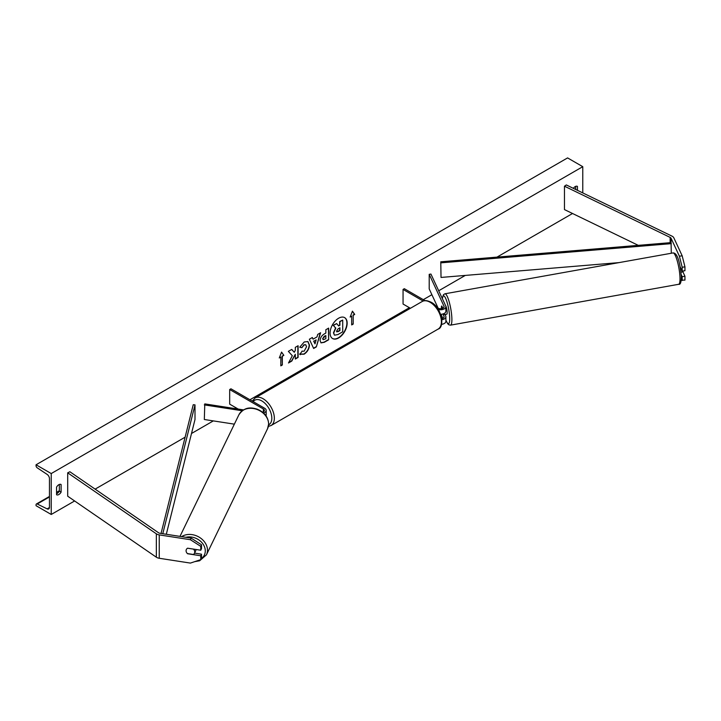 <?xml version="1.0" encoding="UTF-8"?>
<svg xmlns="http://www.w3.org/2000/svg" width="721" height="721" viewBox="0 0 721 721"><rect width="100%" height="100%" fill="white"/><g stroke="black" fill="none" stroke-linecap="round" stroke-linejoin="round"><path stroke-width="1.08" d="M682.174 255.793L684.95 266.842L682.183 267.266L679.407 256.216L682.174 255.793L673.82 237.804A5.723 3.308 0 0 0 672.342 236.326A5.723 3.308 0 0 0 671.972 236.127L566.318 184.946L564.471 186.207L564.471 209.595L638.283 245.347M679.407 256.216L671.062 238.236A2.866 1.649 0 0 0 670.314 237.488A2.866 1.649 0 0 0 670.133 237.398L564.471 186.207M684.95 266.842L684.95 270.69L682.183 271.123L682.183 267.266M681.201 280.199L684.95 280.099L684.95 276.242L682.913 271.853M681.192 274.539L682.183 276.675L682.183 280.523M680.101 266.626L682.183 271.123M682.183 276.675L684.95 276.242M187.658 553.602L187.595 553.746A4.47 3.533 24.9 0 1 186.081 550.736A4.47 3.533 24.9 0 1 186.342 549.519A4.47 3.533 24.9 0 1 187.595 548.194L200.771 550.231L200.771 546.374L201.51 544.779L201.51 548.636L200.771 550.231M201.51 544.779L191.146 538.109L190.398 539.714L159.251 534.892A5.723 3.308 180 0 1 156.682 534.036A5.723 3.308 180 0 1 156.349 533.819L67.693 472.823L67.693 496.201L156.349 557.207A5.723 3.308 180 0 0 156.682 557.414A5.723 3.308 180 0 0 159.251 558.27L190.398 563.092L200.771 559.631L200.771 555.783L187.595 553.746M191.146 538.109L159.99 533.297A2.866 1.649 180 0 1 158.71 532.864A2.866 1.649 180 0 1 158.539 532.756L69.883 471.759L67.693 472.823M200.771 559.631L201.51 558.036L201.51 554.188L194.544 553.106M201.51 554.188L200.771 555.783M190.398 539.714L200.771 546.374M262.588 412.214A3.578 2.064 180 0 0 264.391 410.42A3.578 2.064 180 0 0 263.345 408.96L229.684 389.529L230.945 388.799L264.607 408.23A5.371 3.1 180 0 1 266.184 410.42A5.371 3.1 180 0 1 263.589 413.079M266.184 410.42L266.184 414.954A5.371 3.1 180 0 1 265.977 415.801M243.554 409.898L204.791 403.895L204.322 419.505L234.361 424.155M242.238 410.763L204.322 404.896M229.684 389.529L229.684 404.139L238.209 409.068M440.63 314.302A5.371 3.1 0 0 0 445.893 311.202L445.893 306.668A5.371 3.1 0 0 0 445.704 305.866L430.942 274.061L429.211 274.322L429.211 288.941L438.17 308.228M438.26 309.48A5.371 3.1 0 0 0 445.893 306.668M436.872 307.488L437.989 308.128A3.578 2.064 0 0 0 441.892 308.579A3.578 2.064 0 0 0 444.1 306.668A3.578 2.064 0 0 0 443.974 306.137L429.211 274.322M441.522 324.333A5.371 3.1 0 0 0 445.893 321.287L445.893 316.753A5.371 3.1 180 0 1 441.874 319.754M424.984 300.63L404.328 288.697L403.057 289.427L403.057 304.037L410.42 308.291M445.893 316.753A5.371 3.1 180 0 0 445.704 315.951L445.01 314.464M442.847 308.237L441.811 305.992M442.847 318.322L440.982 314.293M442.937 313.968L443.974 316.222A3.578 2.064 180 0 1 444.1 316.753A3.578 2.064 180 0 1 441.757 318.691M441.405 307.894A4.47 0.946 -98.8 0 0 441.423 308.669A4.47 0.874 -100.2 0 1 441.405 307.894A4.47 0.874 -100.2 0 1 441.667 306.046L441.757 306.028M403.057 289.427L423.164 301.036M445.308 314.41A4.47 0.874 -100.2 0 0 445.425 314.428L446.804 314.176A4.47 0.874 -100.2 0 0 447.173 312.265A4.47 0.874 -100.2 0 0 445.578 305.596M445.425 314.428A4.47 0.874 -100.2 0 0 445.533 314.365L443.46 314.744A4.47 0.874 -100.2 0 0 443.712 313.689M443.46 314.744L443.082 313.923M441.667 306.046L442.712 308.3M680.966 272.205L682.967 271.844A4.47 0.874 -100.2 0 0 683.211 270.961M338.618 337.951A12.077 6.967 120 0 0 346.504 327.307A12.077 6.967 120 0 0 344.656 317.637A12.077 6.967 120 0 0 338.618 318.231A12.077 6.967 120 0 0 330.732 328.875A12.077 6.967 120 0 0 332.579 338.546A12.077 6.967 120 0 0 338.618 337.951M332.462 338.473A12.077 6.967 120 0 0 338.365 337.807A12.077 6.967 120 0 0 346.215 327.28A12.077 6.967 120 0 0 344.53 317.564M56.553 487.144A4.47 2.587 -60 0 1 58.834 484.71A4.47 2.587 -60 0 1 61.069 484.485A4.47 2.587 -60 0 1 61.105 484.512L61.105 492.11A4.47 2.587 -60 0 1 56.589 494.768A4.47 2.587 -60 0 1 56.553 494.741L56.553 487.144M577.449 190.335L577.449 186.406A4.47 2.587 120 0 0 577.413 186.379A4.47 2.587 120 0 0 575.178 186.604A4.47 2.587 120 0 0 573.339 188.343M301.919 351.127L304.136 351.217L306.551 346.738L305.767 344.8L304.136 344.971L301.847 347.711L299.738 347.198L304.226 341.97L307.939 341.565L309.444 345.035C309.201 348.901 307.416 351.956 304.109 354.191L299.81 354.236L302.135 351.289M300.387 354.687L299.81 354.236M320.097 340.618L320.097 340.582C320.295 337.689 321.746 335.445 324.45 333.859L325.847 333.057L325.847 329.722L328.65 328.1L328.65 339.789L324.306 342.295L321.034 342.881L320.097 340.618M292.32 355.732L288.49 362.978L291.816 361.05L295.304 354.299L295.304 359.04L298.106 357.418L298.106 345.729L295.304 347.351L295.304 350.37L294.276 352.29L291.726 349.415L288.355 351.361L292.32 355.732M51.236 473.553L51.236 514.47L36.05 505.7L36.05 504.79A1.793 1.036 60 0 1 36.42 503.97A1.793 1.036 60 0 1 37.222 504.006L47.126 508.873A3.578 2.064 -120 0 0 48.722 508.945A3.578 2.064 -120 0 0 49.461 507.314L49.461 478.672A3.578 2.064 -120 0 0 47.126 474.4L37.222 467.83A1.793 1.036 60 0 1 36.05 465.694L36.05 464.784L51.236 473.553L582.766 166.677L582.766 192.913M51.236 514.47L74.614 500.969M95.127 489.126L185.117 437.178M191.498 433.492L213.308 420.902M234.731 408.528L236.01 407.798M249.926 399.758L409.384 307.696M423.308 299.657L431.888 294.7M438.701 290.77L465.288 275.422M496.976 257.127L572.537 213.497M353.2 315.293L354.714 314.419L352.434 311.175L350.163 317.042L351.677 316.168L351.677 324.937L353.2 324.062L353.2 315.293L353.2 324.062M279.288 357.958L281.569 352.091L283.849 355.336L282.326 356.21L282.326 364.979L280.811 365.853L280.811 357.084L279.288 357.958M313.076 339.158L317.006 336.896L317.718 334.409L320.611 332.741L316.33 346.909L313.644 348.468L309.354 339.24L312.346 337.509L313.076 339.158L312.193 337.599M575.682 189.479L575.682 186.36M59.338 484.467L59.338 491.091A4.47 2.587 -60 0 1 56.553 493.768M36.05 464.784L567.58 157.908L582.766 166.677M59.338 491.091L61.105 492.11M334.391 335.058L333.724 332.949L335.806 328.145L333.39 325.459L336.635 323.585L338.681 325.955L339.906 325.243L339.906 321.692L342.718 320.07L342.718 331.786L337.924 334.553L334.589 335.175M334.364 335.049L333.472 332.805L335.553 328.001L333.39 325.459M338.51 325.757L339.654 325.099L339.654 321.548L342.718 320.07M333.138 325.315L336.635 323.585M352.948 323.918L351.677 324.648M350.307 316.672L351.677 316.168M352.948 315.149L354.462 314.266L352.389 311.31M281.514 352.227L283.849 355.336M283.587 355.183L282.326 356.21M282.073 356.066L282.326 364.979M280.811 365.565L282.073 364.835M279.433 357.589L280.811 357.084M294.276 352.29L291.644 349.46M295.304 358.752L297.854 357.274L297.854 345.873M288.715 362.555L291.563 360.906L295.304 354.299M325.847 335.598L324.261 336.22L322.657 338.663L323.242 339.699L325.847 338.69L325.847 335.598L322.657 338.699L323.134 339.609M328.397 328.244L328.65 339.789M328.397 339.645L324.053 342.151L320.908 342.799M307.813 341.493L309.192 344.881C308.949 348.757 307.164 351.812 303.856 354.047L299.557 354.083M305.641 344.737L303.883 344.827L301.847 347.711M301.594 347.567L299.774 347.116M316.14 339.897L313.887 341.204L315.005 343.854L316.14 339.897L313.887 341.204M313.635 341.06L315.005 343.854M320.25 332.949L316.33 346.909M316.077 346.765L313.536 348.234M336.545 331.155L338.068 331.66L339.906 330.597L339.906 327.785L338.059 328.857L336.545 331.119L336.851 331.912M336.734 331.822L339.654 330.452L339.654 327.929M187.406 553.566L193.399 554.494A4.47 3.605 -154.1 0 0 194.454 553.295L195.661 550.817A4.47 3.605 -154.1 0 0 195.95 549.528A4.47 3.605 -154.1 0 0 195.95 549.483M194.454 553.295A4.47 3.605 -154.1 0 0 194.751 552.016A4.47 3.605 -154.1 0 0 193.453 549.132L187.55 548.212M186.379 549.438A4.47 3.605 -154.1 0 0 186.108 550.682M440.774 261.804L441.027 277.441L440.774 261.804L671.062 242.617L671.314 253.242M618.988 262.615L441.027 277.441M671.314 243.644L441.027 262.832M161.044 533.459L193.228 404.724L195.003 404.878L195.003 419.487L166.308 534.27M162.784 533.729L195.003 404.878M671.062 238.236L671.062 242.617M670.133 237.398L670.133 242.698M159.251 534.892L159.251 558.27M156.349 533.819L156.349 557.207M263.345 408.96L263.345 411.889M443.974 306.137L443.974 307.209M443.974 316.222L443.974 317.285M422.182 301.495C423.957 300.062 426.913 300.296 431.041 302.198C441.739 307.353 445.064 327.307 438.107 329.091A15.925 9.193 -120 0 0 440.549 316.321A15.925 9.193 -120 0 0 430.14 302.288A15.925 9.193 -120 0 0 422.182 301.495L255.126 397.947A15.925 9.193 60 0 1 263.093 398.731A15.925 9.193 60 0 1 273.493 412.772A15.925 9.193 60 0 1 271.051 425.534L268.374 426.39M268.618 424.867A14.141 8.165 -120 0 0 271.132 413.638A14.141 8.165 -120 0 0 261.822 400.921A14.141 8.165 -120 0 0 253.206 401.651M679.975 277.495A15.925 3.1 -100.2 0 0 677.307 261.065A15.925 3.1 -100.2 0 0 673.044 252.936C678.389 252.72 680.417 266.842 681.3 276.44C681.282 282.272 680.399 284.885 678.659 284.29A15.925 3.1 -100.2 0 0 679.975 277.495M445.893 320.016A14.141 2.749 -100.2 0 0 449.679 317.664A14.141 2.749 -100.2 0 0 446.191 299.648A14.141 2.749 -100.2 0 0 442.415 298.773M673.044 252.936L444.938 293.789A15.925 3.1 79.8 0 1 449.21 301.919A15.925 3.1 79.8 0 1 451.869 318.349A15.925 3.1 79.8 0 1 450.553 325.144L678.659 284.29M47.126 508.873L49.461 507.521M37.222 504.006L49.461 496.94M56.553 492.849L59.203 491.325M185.937 537.307A14.141 11.383 25.9 0 1 205.287 550.97A14.141 11.383 25.9 0 1 201.222 558.676M194.733 561.65L199.645 560.767L206.431 554.855A15.925 12.825 -154.1 0 0 207.477 550.285A15.925 12.825 -154.1 0 0 198.293 536.676A15.925 12.825 -154.1 0 0 181.611 536.64M268.6 424.155A15.925 12.825 25.9 0 1 267.545 428.725L268.663 423.903C268.194 417.026 264.31 412.088 257 409.104C251.557 407.563 244.807 406.229 238.876 414.827A15.925 12.825 25.9 0 1 256.117 409.168A15.925 12.825 25.9 0 1 268.6 424.155M438.107 329.091L271.051 425.534M252.287 401.119L255.126 397.947M444.938 293.789L443.442 294.7L442.334 298.602M445.893 320.205L447.642 323.666L448.841 324.81L450.553 325.144M36.42 503.97L49.461 496.445M56.553 492.353L59.338 490.74M206.431 554.855L267.545 428.725M179.98 536.388L238.876 414.827"/></g></svg>
